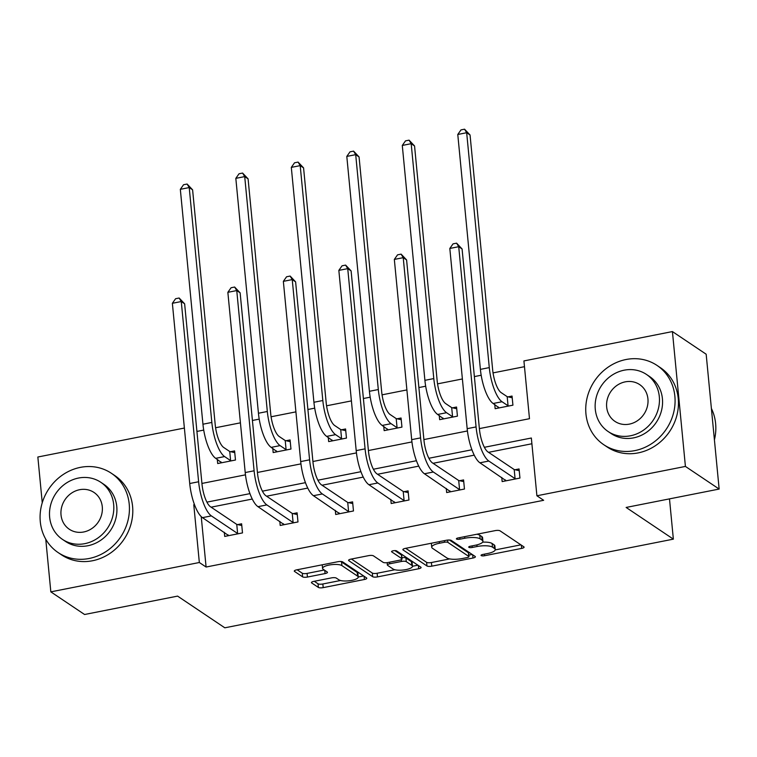 <?xml version="1.0" encoding="UTF-8"?>
<svg xmlns="http://www.w3.org/2000/svg" width="757" height="757" viewBox="0 0 757 757"><rect width="100%" height="100%" fill="white"/><g stroke="black" fill="none" stroke-linecap="round" stroke-linejoin="round"><path stroke-width="1.14" d="M481.215 555.591A2.621 0.748 174.5 0 0 484.584 555.733L521.677 548.399A3.747 1.069 174.5 0 0 524.09 547.15A3.747 1.069 174.5 0 0 523.844 546.819L500.008 530.818A3.747 1.069 174.5 0 0 495.192 530.619L458.089 537.953A2.621 0.748 174.5 0 0 456.405 538.823A2.621 0.748 174.5 0 0 456.575 539.06A2.621 0.748 174.5 0 0 459.944 539.192L464.751 538.246A11.998 3.425 174.5 0 1 480.156 538.88L482.143 540.214A11.998 3.425 174.5 0 1 482.919 541.274A11.998 3.425 174.5 0 1 475.207 545.267L470.409 546.223A2.621 0.748 174.5 0 0 468.725 547.093A2.621 0.748 174.5 0 0 468.895 547.32A2.621 0.748 174.5 0 0 472.264 547.462L477.061 546.516A11.998 3.425 174.5 0 1 492.476 547.15L494.463 548.484A11.998 3.425 174.5 0 1 495.239 549.544A11.998 3.425 174.5 0 1 487.527 553.537L482.729 554.484A2.621 0.748 174.5 0 0 481.045 555.364A2.621 0.748 174.5 0 0 481.215 555.591M313.852 581.367A3.747 1.069 174.5 0 0 311.439 582.616A3.747 1.069 174.5 0 0 311.685 582.947L318.375 587.432A3.747 1.069 174.5 0 0 323.192 587.631L364.391 579.493A3.747 1.069 174.5 0 0 366.795 578.244A3.747 1.069 174.5 0 0 366.558 577.913L342.713 561.912A3.747 1.069 174.5 0 0 337.896 561.713L296.697 569.851A3.747 1.069 174.5 0 0 294.293 571.1A3.747 1.069 174.5 0 0 294.53 571.431L302.611 576.853A3.747 1.069 174.5 0 0 307.427 577.052L325.056 573.569A3.747 1.069 174.5 0 0 327.469 572.32A3.747 1.069 174.5 0 0 327.223 571.989L323.22 569.302A10.03 2.867 174.5 0 1 322.577 568.412A10.03 2.867 174.5 0 1 330.62 564.798A10.03 2.867 174.5 0 1 341.899 565.611L357.597 576.143A10.03 2.867 174.5 0 1 358.241 577.023A10.03 2.867 174.5 0 1 350.188 580.638A10.03 2.867 174.5 0 1 338.918 579.834L336.297 578.083A3.747 1.069 174.5 0 0 331.481 577.884L313.852 581.367M479.38 428.604L529.484 418.697L523.92 360.928L672.424 331.575L706.167 354.219L719.15 489.06L626.134 507.445L673.361 539.145L224.82 627.808L177.592 596.109L84.576 614.504L50.833 591.86L45.761 539.221M719.15 489.06L685.416 466.426L536.902 495.778L531.348 438.01L484.366 447.302M201.239 516.624L206.093 567.031L543.649 500.301L536.902 495.778M206.093 567.031L199.337 562.508L50.833 591.86M426.957 565.971A3.747 1.069 174.5 0 0 431.774 566.17L472.974 558.023A3.747 1.069 174.5 0 0 475.387 556.774A3.747 1.069 174.5 0 0 475.141 556.442L451.295 540.441A3.747 1.069 174.5 0 0 446.479 540.243L405.279 548.39A3.747 1.069 174.5 0 0 402.875 549.639A3.747 1.069 174.5 0 0 403.112 549.97L426.957 565.971L426.607 562.328A3.747 1.069 174.5 0 0 431.424 562.527L449.705 558.912M418.678 568.753L377.478 576.9A3.747 1.069 174.5 0 1 372.662 576.702L348.826 560.7A3.747 1.069 174.5 0 1 348.58 560.369A3.747 1.069 174.5 0 1 350.993 559.12L368.621 555.638A3.747 1.069 174.5 0 1 373.438 555.837L383.108 562.328A3.747 1.069 174.5 0 0 387.925 562.527L399.62 560.208A3.747 1.069 174.5 0 0 402.024 558.959A3.747 1.069 174.5 0 0 401.787 558.628L391.719 551.872A2.621 0.748 174.5 0 1 391.549 551.645A2.621 0.748 174.5 0 1 393.659 550.699A2.621 0.748 174.5 0 1 396.611 550.907L420.845 567.173A3.747 1.069 174.5 0 1 421.091 567.504A3.747 1.069 174.5 0 1 418.678 568.753L418.366 565.517M42.25 502.752L37.85 457.01L184.386 428.046M672.424 331.575L685.416 466.426M673.361 539.145L669.491 498.882M272.785 448.437L273.182 452.563L290.962 449.052L290.092 439.94L286.089 440.725M383.761 426.503L384.159 430.629L401.948 427.118L401.068 418.006L397.075 418.791M494.747 404.56L495.144 408.695L512.924 405.175L512.044 396.062L508.051 396.857M524.478 366.681L493.034 372.898M481.178 375.245L474.374 376.589M462.385 378.954L437.546 383.865M425.68 386.212L418.886 387.556M406.897 389.921L382.058 394.832M370.192 397.179L363.398 398.523M351.409 400.898L326.57 405.799M314.704 408.146L307.91 409.49M295.921 411.865L271.082 416.776M259.216 419.123L252.412 420.466M240.423 422.832L215.584 427.743M203.718 430.09L196.924 431.433M439.249 415.527L439.647 419.662L457.436 416.142L456.556 407.029L452.563 407.824M328.273 437.47L328.67 441.596L346.46 438.085L345.58 428.973L341.587 429.758M217.297 459.404L217.694 463.539L235.474 460.019L234.594 450.907L230.601 451.702M194.464 504.607L193.783 504.739L199.337 562.508M471.914 449.762L428.878 458.269M416.426 460.729L373.39 469.236M360.938 471.696L317.902 480.203M305.44 482.663L262.414 491.17M249.952 493.63L206.916 502.137M201.93 483.439L245.467 474.838M257.427 472.472L300.955 463.871M312.915 461.505L356.443 452.904M368.404 450.538L411.94 441.937M423.892 439.571L467.429 430.96M194.767 505.402L193.783 504.739M531.897 443.763L488.539 452.336M474.223 455.165L433.051 463.303M418.735 466.132L377.563 474.27M363.246 477.099L322.075 485.237M307.749 488.076L266.587 496.214M252.261 499.043L211.089 507.181M237.622 524.592L241.615 523.797L242.495 532.909L224.706 536.429L224.309 532.294M293.11 513.625L297.104 512.83L297.984 521.942L280.204 525.453L279.806 521.327M348.599 502.648L352.601 501.863L353.472 510.975L335.692 514.486L335.294 510.36M404.096 491.681L408.089 490.896L408.969 500.008L391.18 503.519L390.782 499.393M459.584 480.714L463.577 479.929L464.457 489.031L446.668 492.552L446.27 488.426M515.072 469.747L519.065 468.952L519.945 478.064L502.156 481.584L501.759 477.449M495.239 549.544L494.889 545.901A11.998 3.425 174.5 0 0 494.113 544.841L494.463 548.484M482.625 542.154A11.998 3.425 174.5 0 1 492.126 543.507L494.113 544.841M482.919 541.274L482.569 537.631A11.998 3.425 174.5 0 0 481.793 536.571L482.143 540.214M476.91 534.234A11.998 3.425 174.5 0 1 479.806 535.237L481.793 536.571M495.201 549.913L520.901 544.841M405.714 548.305L426.607 562.328M468.82 555.136L472.188 554.465M467.277 557.54A2.621 0.748 174.5 0 0 468.962 556.669A2.621 0.748 174.5 0 0 468.791 556.433L447.87 542.391A2.621 0.748 174.5 0 0 444.491 542.249L439.429 543.252A11.998 3.425 174.5 0 0 431.727 547.245A11.998 3.425 174.5 0 0 432.502 548.305L446.8 557.9A11.998 3.425 174.5 0 0 462.215 558.543L467.277 557.54M468.962 556.669L468.611 553.017A2.621 0.748 174.5 0 0 468.441 552.79L468.791 556.433M449.421 540.025L468.441 552.79M431.414 543.223A11.998 3.425 174.5 0 0 431.376 543.602L431.727 547.245M417.902 565.195L412.47 566.274M394.87 569.747L377.128 573.257L377.478 576.9M351.418 559.035L372.312 573.058A3.747 1.069 174.5 0 0 377.128 573.257M402.024 558.959L401.674 555.316A3.747 1.069 174.5 0 0 401.437 554.985L394.908 550.604M393.138 569.056A10.03 2.867 174.5 0 0 404.418 569.86A10.03 2.867 174.5 0 0 412.47 566.255A10.03 2.867 174.5 0 0 411.817 565.365L406.291 561.656A3.747 1.069 174.5 0 0 401.475 561.457L389.779 563.766A3.747 1.069 174.5 0 0 387.366 565.015A3.747 1.069 174.5 0 0 387.612 565.347L393.138 569.056M412.47 566.255L412.111 562.602A10.03 2.867 174.5 0 0 411.467 561.722L411.817 565.365M401.901 557.682A3.747 1.069 174.5 0 1 405.941 558.013L411.467 561.722M358.241 577.023L357.891 573.38A10.03 2.867 174.5 0 0 357.247 572.5L357.597 576.143M340.508 561.476A10.03 2.867 174.5 0 1 341.549 561.968L357.247 572.5M297.132 569.766L302.261 573.21A3.747 1.069 174.5 0 0 307.077 573.409L324.27 570.012M314.287 581.281L318.025 583.789A3.747 1.069 174.5 0 0 322.842 583.988L340.518 580.496M358.241 576.995L363.606 575.926M498.589 408.014L498.494 407.077M507.181 396.659L501.162 392.628A19.105 6.018 -101.2 0 1 492.665 369.87L470.05 134.983L466.672 132.721L489.287 367.609A28.652 9.027 78.8 0 0 502.042 401.74L508.061 405.771L507.181 396.659L512.215 397.785M457.777 134.481L461.004 129.892L464.561 129.192L466.672 132.721L457.777 134.481L480.402 369.369A28.652 9.027 78.8 0 0 493.148 403.49L499.137 407.9M508.931 405.97L508.061 405.771M464.561 129.192L470.05 134.983M505.515 479.966L505.6 480.903M515.952 478.859L515.072 478.661L514.202 469.548L487.943 451.929A19.105 6.018 -101.2 0 1 479.436 429.181L462.082 248.958L458.714 246.697L476.068 426.92A28.652 9.027 78.8 0 0 488.823 461.041L515.072 478.661M449.819 248.457L453.046 243.868L456.603 243.167L458.714 246.697L449.819 248.457L467.173 428.67A28.652 9.027 78.8 0 0 479.929 462.801L506.159 480.79M514.202 469.548L519.236 470.674M456.603 243.167L462.082 248.958M714.409 439.874A47.757 43.225 -56.1 0 0 711.391 408.468M634.792 450.623A47.757 43.225 -56.1 0 0 673.475 413.265A47.757 43.225 -56.1 0 0 657.019 365.413A47.757 43.225 -56.1 0 0 626.02 359.518A47.757 43.225 -56.1 0 0 587.347 396.876A47.757 43.225 -56.1 0 0 603.793 444.728A47.757 43.225 -56.1 0 0 634.792 450.623M603.793 444.728L607.171 446.99A47.757 43.225 -56.1 0 0 638.17 452.894A47.757 43.225 -56.1 0 0 676.843 415.536A47.757 43.225 -56.1 0 0 660.397 367.684L657.019 365.413M646.469 374.441L649.572 376.522A34.387 31.122 123.9 0 1 661.41 410.975A34.387 31.122 123.9 0 1 633.571 437.868A34.387 31.122 123.9 0 1 611.249 433.619L608.145 431.537A34.387 31.122 -56.1 0 0 630.467 435.786A34.387 31.122 -56.1 0 0 658.306 408.894A34.387 31.122 -56.1 0 0 646.469 374.441A34.387 31.122 -56.1 0 0 624.147 370.192A34.387 31.122 -56.1 0 0 596.298 397.084A34.387 31.122 -56.1 0 0 608.145 431.537M625.273 381.85A22.161 20.051 -56.1 0 0 607.322 399.185A22.161 20.051 -56.1 0 0 614.958 421.384A22.161 20.051 -56.1 0 0 629.341 424.128A22.161 20.051 -56.1 0 0 647.282 406.793A22.161 20.051 -56.1 0 0 639.656 384.584A22.161 20.051 -56.1 0 0 625.273 381.85M89.146 558.486A47.757 43.225 -56.1 0 0 127.819 521.128A47.757 43.225 -56.1 0 0 111.374 473.276A47.757 43.225 -56.1 0 0 80.374 467.372A47.757 43.225 -56.1 0 0 41.692 504.73A47.757 43.225 -56.1 0 0 58.147 552.582A47.757 43.225 -56.1 0 0 89.146 558.486M58.147 552.582L61.516 554.853A47.757 43.225 -56.1 0 0 92.515 560.748A47.757 43.225 -56.1 0 0 131.188 523.39A47.757 43.225 -56.1 0 0 114.742 475.538L111.374 473.276M100.813 482.294L103.917 484.376A34.387 31.122 123.9 0 1 115.764 518.829A34.387 31.122 123.9 0 1 87.916 545.731A34.387 31.122 123.9 0 1 65.594 541.482L62.49 539.4A34.387 31.122 -56.1 0 0 84.812 543.649A34.387 31.122 -56.1 0 0 112.661 516.747A34.387 31.122 -56.1 0 0 100.813 482.294A34.387 31.122 -56.1 0 0 78.491 478.046A34.387 31.122 -56.1 0 0 50.653 504.947A34.387 31.122 -56.1 0 0 62.49 539.4M79.617 489.713A22.161 20.051 -56.1 0 0 61.677 507.048A22.161 20.051 -56.1 0 0 69.303 529.247A22.161 20.051 -56.1 0 0 83.686 531.982A22.161 20.051 -56.1 0 0 101.637 514.646A22.161 20.051 -56.1 0 0 94 492.447A22.161 20.051 -56.1 0 0 79.617 489.713M443.091 418.981L443.006 418.053M451.692 407.626L445.674 403.595A19.105 6.018 -101.2 0 1 437.177 380.847L414.552 145.959L411.183 143.688L433.799 378.576A28.652 9.027 78.8 0 0 446.554 412.707L452.563 416.738L451.692 407.626L456.726 408.752M402.289 145.448L405.515 140.859L409.073 140.159L411.183 143.688L402.289 145.448L424.904 380.336A28.652 9.027 78.8 0 0 437.66 414.467L443.649 418.867M453.443 416.937L452.563 416.738M409.073 140.159L414.552 145.959M387.603 429.948L387.518 429.02M396.195 418.602L390.186 414.562A19.105 6.018 -101.2 0 1 381.679 391.814L359.064 156.926L355.695 154.655L378.311 389.543A28.652 9.027 78.8 0 0 391.066 423.674L397.075 427.705L396.195 418.602L401.238 419.719M346.801 156.415L350.027 151.835L353.585 151.126L355.695 154.655L346.801 156.415L369.416 391.303A28.652 9.027 78.8 0 0 382.171 425.434L388.152 429.844M397.955 427.904L397.075 427.705M353.585 151.126L359.064 156.926M450.027 490.943L450.112 491.87M460.455 489.826L459.584 489.628L458.704 480.515L432.455 462.896A19.105 6.018 -101.2 0 1 423.948 440.148L406.594 259.925L403.226 257.664L420.58 437.887A28.652 9.027 78.8 0 0 433.326 472.008L459.584 489.628M394.331 259.424L397.557 254.835L401.115 254.134L403.226 257.664L394.331 259.424L411.685 439.647A28.652 9.027 78.8 0 0 424.44 473.768L450.661 491.757M458.704 480.515L463.738 481.641M401.115 254.134L406.594 259.925M394.529 501.91L394.624 502.837M404.967 500.793L404.096 500.595L403.216 491.492L376.958 473.863A19.105 6.018 -101.2 0 1 368.46 451.115L351.106 270.892L347.737 268.631L365.082 448.854A28.652 9.027 78.8 0 0 377.838 482.975L404.096 500.595M338.843 270.391L342.06 265.802L345.618 265.101L347.737 268.631L338.843 270.391L356.197 450.614A28.652 9.027 78.8 0 0 368.943 484.735L395.173 502.733M403.216 491.492L408.25 492.608M345.618 265.101L351.106 270.892M332.115 440.915L332.02 439.987M340.707 429.569L334.698 425.529A19.105 6.018 -101.2 0 1 326.191 402.781L303.576 167.893L300.198 165.632L322.823 400.519A28.652 9.027 78.8 0 0 335.569 434.641L341.587 438.682L340.707 429.569L345.741 430.686M291.313 167.382L294.53 162.802L298.088 162.093L300.198 165.632L291.313 167.382L313.928 402.27A28.652 9.027 78.8 0 0 326.683 436.401L332.664 440.811M342.457 438.871L341.587 438.682M298.088 162.093L303.576 167.893M339.041 512.877L339.136 513.804M349.479 511.76L348.608 511.571L347.728 502.459L321.47 484.84A19.105 6.018 -101.2 0 1 312.972 462.082L295.618 281.869L292.24 279.598L309.594 459.821A28.652 9.027 78.8 0 0 322.35 493.952L348.608 511.571M283.355 281.358L286.572 276.769L290.13 276.068L292.24 279.598L283.355 281.358L300.699 461.581A28.652 9.027 78.8 0 0 313.455 495.703L339.685 513.7M347.728 502.459L352.762 503.575M290.13 276.068L295.618 281.869M276.627 451.882L276.532 450.954M285.219 440.536L279.201 436.496A19.105 6.018 -101.2 0 1 270.703 413.748L248.088 178.86L244.71 176.599L267.325 411.486A28.652 9.027 78.8 0 0 280.081 445.608L286.099 449.649L285.219 440.536L290.253 441.662M235.824 178.359L239.042 173.769L242.6 173.069L244.71 176.599L235.824 178.359L258.44 413.246A28.652 9.027 78.8 0 0 271.186 447.368L277.176 451.778M286.969 449.838L286.099 449.649M242.6 173.069L248.088 178.86M283.553 523.844L283.638 524.781M293.99 522.727L293.11 522.538L292.24 513.426L265.981 495.807A19.105 6.018 -101.2 0 1 257.484 473.059L240.13 292.836L236.752 290.574L254.106 470.788A28.652 9.027 78.8 0 0 266.861 504.919L293.11 522.538M227.857 292.325L231.084 287.745L234.642 287.035L236.752 290.574L227.857 292.325L245.211 472.548A28.652 9.027 78.8 0 0 257.967 506.67L284.197 524.667M292.24 513.426L297.274 514.552M234.642 287.035L240.13 292.836M221.139 462.858L221.044 461.921M229.731 451.503L223.712 447.472A19.105 6.018 -101.2 0 1 215.215 424.715L192.6 189.827L189.222 187.566L211.837 422.453A28.652 9.027 78.8 0 0 224.592 456.575L230.611 460.616L229.731 451.503L234.765 452.629M180.327 189.326L183.554 184.736L187.111 184.036L189.222 187.566L180.327 189.326L202.942 424.213A28.652 9.027 78.8 0 0 215.698 458.335L221.687 462.745M231.481 460.814L230.611 460.616M187.111 184.036L192.6 189.827M228.065 534.811L228.15 535.748M238.502 533.704L237.622 533.505L236.752 524.393L210.493 506.774A19.105 6.018 -101.2 0 1 201.987 484.026L184.632 303.803L181.264 301.541L198.618 481.755A28.652 9.027 78.8 0 0 211.373 515.886L237.622 533.505M172.369 303.292L175.596 298.712L179.154 298.012L181.264 301.541L172.369 303.292L189.723 483.515A28.652 9.027 78.8 0 0 202.479 517.646L228.709 535.634M236.752 524.393L241.786 525.519M179.154 298.012L184.632 303.803M484.433 554.152L484.584 555.733M459.792 537.612L459.944 539.192M472.113 545.882L472.264 547.462M492.126 543.507L492.476 547.15M476.91 544.889L477.061 546.516M479.806 535.237L480.156 538.88M464.59 536.666L464.751 538.246M521.365 545.154L521.677 548.399M403.046 549.27L403.112 549.97M472.661 554.777L472.974 558.023M431.424 562.527L431.774 566.17M447.642 540.072L447.87 542.391M444.34 540.668L444.491 542.249M439.278 541.671L439.429 543.252M372.312 573.058L372.662 576.702M348.759 560L348.826 560.7M401.437 554.985L401.787 558.628M391.672 551.389L391.719 551.872M405.941 558.013L406.291 561.656M401.305 559.697L401.475 561.457M389.628 562.186L389.779 563.766M341.549 561.968L341.899 565.611M324.744 570.324L325.056 573.569M307.077 573.409L307.427 577.052M302.261 573.21L302.611 576.853M294.464 570.731L294.53 571.431M364.079 576.247L364.391 579.493M322.842 583.988L323.192 587.631M318.025 583.789L318.375 587.432M311.619 582.247L311.685 582.947M502.042 401.74L493.148 403.49M489.287 367.609L480.402 369.369M488.823 461.041L479.929 462.801M476.068 426.92L467.173 428.67M446.554 412.707L437.66 414.467M433.799 378.576L424.904 380.336M391.066 423.674L382.171 425.434M378.311 389.543L369.416 391.303M433.326 472.008L424.44 473.768M420.58 437.887L411.685 439.647M377.838 482.975L368.943 484.735M365.082 448.854L356.197 450.614M335.569 434.641L326.683 436.401M322.823 400.519L313.928 402.27M322.35 493.952L313.455 495.703M309.594 459.821L300.699 461.581M280.081 445.608L271.186 447.368M267.325 411.486L258.44 413.246M266.861 504.919L257.967 506.67M254.106 470.788L245.211 472.548M224.592 456.575L215.698 458.335M211.837 422.453L202.942 424.213M211.373 515.886L202.479 517.646M198.618 481.755L189.723 483.515M387.139 562.65L387.366 565.015M322.227 564.807L322.577 568.412"/></g></svg>
